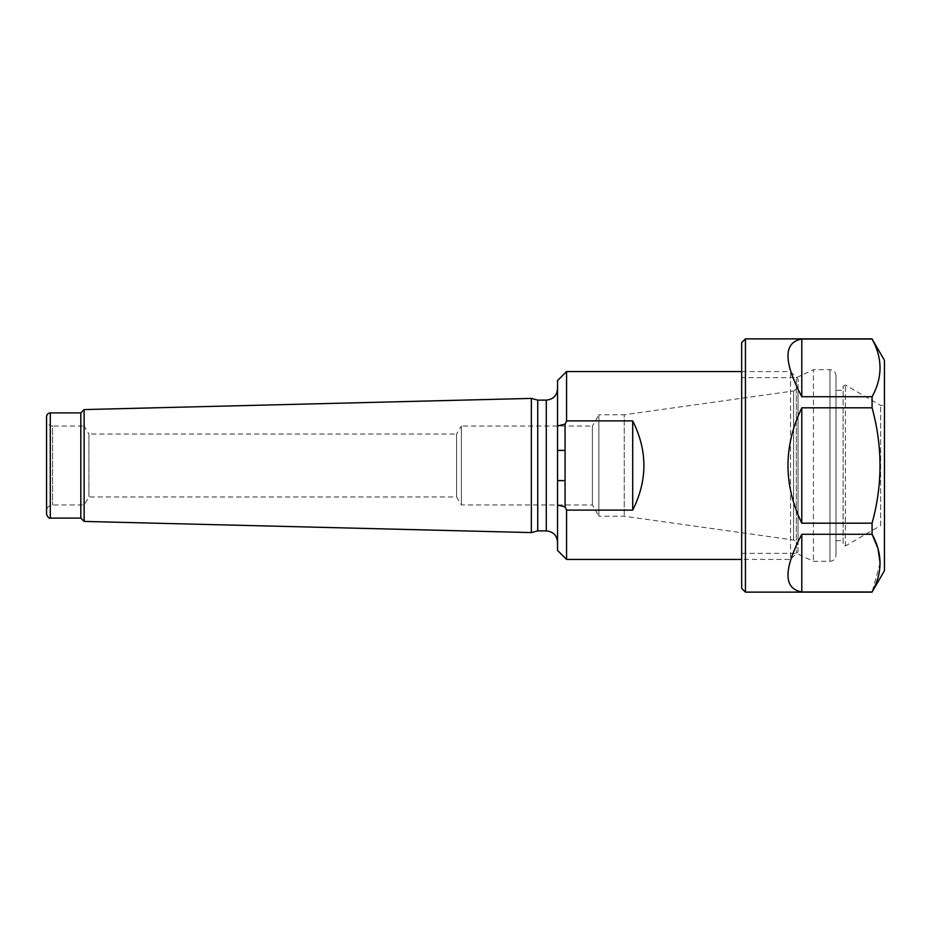 <?xml version="1.0" encoding="UTF-8"?>
<svg xmlns="http://www.w3.org/2000/svg" width="931" height="931" viewBox="0 0 931 931"><rect width="100%" height="100%" fill="white"/><g stroke="black" fill="none" stroke-linecap="round" stroke-linejoin="round"><path stroke-width="0.7" stroke-dasharray="4.66 3.49" d="M884.45 360.297L884.45 570.703M880.109 563.046L872.079 592.128M872.079 338.872L872.079 339.035C882.658 358.214 882.658 377.439 872.079 396.722L872.079 407.813C882.658 446.17 882.658 484.632 872.079 523.187L872.079 534.278L801.789 534.278L801.789 591.965C783.378 588.671 783.378 569.446 801.789 534.278M872.079 591.965L801.789 591.965M741.67 377.672L741.67 553.328L741.67 377.672L796.319 377.672L796.319 553.328L796.319 377.672L813.438 369.688L813.438 561.312L813.438 369.688L829.963 369.688C833.617 370.038 835.619 372.051 835.98 375.693L835.98 555.307L835.98 375.693M745.428 338.872L745.428 592.128M741.67 342.631L741.67 588.369M884.45 525.619L884.45 405.381L884.45 525.619L880.621 525.619L880.621 405.381L880.621 525.619L845.371 545.973L843.114 544.67L843.114 386.33L843.114 544.67M872.079 339.035L801.789 339.035L801.789 396.722C783.378 361.554 783.378 342.329 801.789 339.035M872.079 396.722L801.789 396.722M872.079 407.813L801.789 407.813L801.789 523.187C783.378 484.725 783.378 446.275 801.789 407.813M872.079 523.187L801.789 523.187M835.98 390.357L835.98 540.643L835.98 390.357L843.114 390.357L843.114 540.643L843.114 390.357M557.553 425.956L557.553 542.156L557.553 480.605L565.07 480.605L565.07 424.14L557.553 425.956L557.553 380.581M557.553 450.395L565.07 450.395M46.55 420.032L46.55 510.968L46.55 420.032C46.911 423.686 48.912 425.688 52.567 426.049L52.567 504.951L52.567 426.049L84.127 426.049L84.127 504.951L84.127 426.049L88.922 434.032L88.922 496.968L88.922 434.032L456.574 434.032L456.574 496.968L456.574 434.032L461.369 426.049L461.369 504.951L461.369 426.049L592.384 426.049L592.384 504.951L592.384 426.049L598.889 414.772L598.889 516.228L624.247 516.228L793.608 540.027L798.03 543.064L798.03 387.936L798.03 543.064M557.553 480.605L557.553 550.419M798.03 551.92L798.03 379.08L798.03 551.92L790.512 559.438L790.512 371.562L790.512 559.438L741.67 559.438M566.572 559.438L566.572 510.118L565.07 506.86L565.07 480.605M632.708 510.118L632.708 420.882C647.627 450.627 647.627 480.373 632.708 510.118L566.572 510.118M632.708 420.882L566.572 420.882L566.572 371.562M566.572 420.882L565.07 424.14M798.03 387.936L793.608 390.973L793.608 540.027L793.608 390.973L624.247 414.772L624.247 516.228L624.247 414.772L598.889 414.772L598.889 516.228L592.384 504.951L461.369 504.951L456.574 496.968L88.922 496.968L84.127 504.951L52.567 504.951C48.912 505.312 46.911 507.314 46.55 510.968M537.734 400.121L537.734 530.879M531.345 398.41L531.345 532.59M84.127 409.582L84.127 521.418M46.55 514.343L46.55 416.657M80.811 412.899L80.811 518.101M829.963 369.688L829.963 561.312L829.963 369.688M845.371 545.973L845.371 385.027L845.371 545.973M546.288 400.121L546.288 530.879M50.309 518.101L50.309 412.899M741.67 553.328L796.319 553.328L813.438 561.312L829.963 561.312C833.617 560.962 835.619 558.949 835.98 555.307M843.114 386.33L845.371 385.027L880.621 405.381L884.45 405.381M835.98 540.643L843.114 540.643M741.67 371.562L790.512 371.562L798.03 379.08"/><path stroke-width="1.4" d="M872.079 591.965L801.789 591.965L801.789 534.278L872.079 534.278L872.079 523.187C882.658 484.83 882.658 446.368 872.079 407.813L872.079 396.722C882.658 377.544 882.658 358.319 872.079 339.035L884.45 360.297L884.45 570.703L872.079 591.965C882.658 572.786 882.658 553.561 872.079 534.278L877.945 548.44M878.038 548.801L880.109 563.046M801.789 534.278C783.378 569.446 783.378 588.671 801.789 591.965M745.428 338.872L741.67 342.631L741.67 588.369L745.428 592.128L745.428 338.872L872.079 338.872M745.428 592.128L872.079 592.128M872.079 523.187L801.789 523.187L801.789 407.813C783.378 446.275 783.378 484.725 801.789 523.187M872.079 407.813L801.789 407.813M872.079 396.722L801.789 396.722L801.789 339.035C783.378 342.329 783.378 361.554 801.789 396.722M872.079 339.035L801.789 339.035M565.07 450.395L565.07 480.605L557.553 480.605L557.553 425.956L565.07 424.14L565.07 450.395L557.553 450.395M537.734 530.879L531.345 532.59L531.345 398.41L537.734 400.121L537.734 530.879L546.288 530.879C553.13 531.543 556.889 535.302 557.553 542.156M565.07 480.605L565.07 506.86L557.553 505.044L557.553 480.605M566.572 510.118L566.572 559.438L557.553 550.419L557.553 505.044L565.07 506.86L566.572 510.118L632.708 510.118L632.708 420.882L566.572 420.882L565.07 424.14M566.572 559.438L741.67 559.438M557.553 425.956L557.553 380.581L566.572 371.562L566.572 420.882M632.708 510.118C647.627 480.373 647.627 450.627 632.708 420.882M50.309 518.101C49.331 518.835 48.086 517.578 46.55 514.343L46.55 416.657C46.771 414.376 48.028 413.12 50.309 412.899L50.309 518.101L80.811 518.101L84.127 521.418L531.345 532.59M84.127 521.418L84.127 409.582L531.345 398.41M80.811 518.101L80.811 412.899L84.127 409.582M546.288 530.879L546.288 400.121C553.13 399.457 556.889 395.698 557.553 388.844M566.572 371.562L741.67 371.562M537.734 400.121L546.288 400.121M50.309 412.899L80.811 412.899"/></g></svg>

